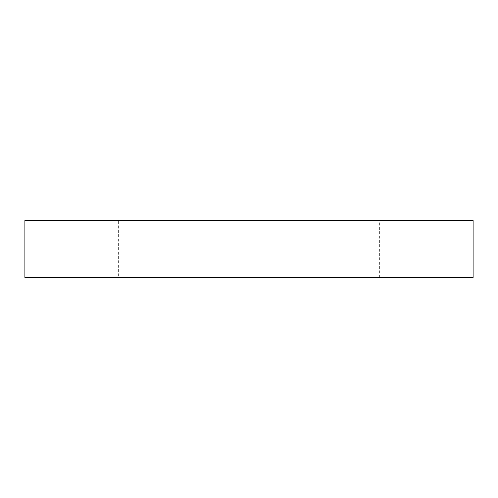 <?xml version="1.0" encoding="UTF-8"?>
<svg xmlns="http://www.w3.org/2000/svg" width="498" height="498" viewBox="0 0 498 498"><rect width="100%" height="100%" fill="white"/><g stroke="black" fill="none" stroke-linecap="round" stroke-linejoin="round"><path stroke-width="0.37" stroke-dasharray="2.49 1.87" d="M118.617 277.523L379.383 277.523L118.617 277.523L118.617 220.477L379.383 220.477L118.617 220.477M379.383 277.523L379.383 220.477M24.9 277.523L473.1 277.523M24.9 220.477L473.1 220.477"/><path stroke-width="0.75" d="M473.1 277.523L24.9 277.523L24.9 220.477L473.1 220.477L473.1 277.523"/></g></svg>
